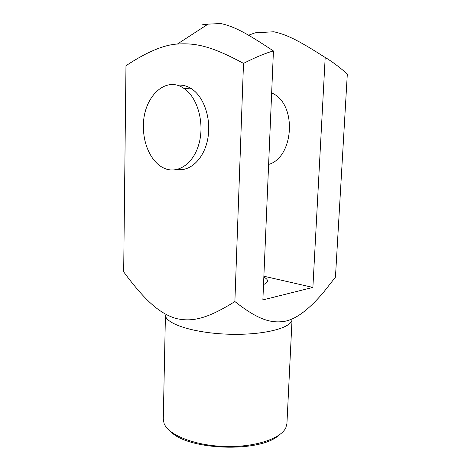 <?xml version="1.0" encoding="UTF-8"?>
<svg xmlns="http://www.w3.org/2000/svg" width="471" height="471" viewBox="0 0 471 471"><rect width="100%" height="100%" fill="white"/><g stroke="black" fill="none" stroke-linecap="round" stroke-linejoin="round"><path stroke-width="0.71" d="M263.837 277.131C266.309 278.379 267.54 279.662 267.522 280.975C267.457 282.264 266.121 283.454 263.519 284.549M325.19 57.468L312.885 287.416L262.871 299.921L273.433 50.962C265.721 53.04 255.741 57.179 243.501 63.385C210.755 45.628 195.159 42.914 177.373 44.044C163.69 44.845 146.558 52.075 125.975 65.734L123.679 271.873L128.571 278.408C148.365 303.872 161.547 314.192 176.266 318.543C191.32 321.84 205.851 319.774 234.882 301.546C258.161 319.886 270.637 323.088 283.424 321.516C295.005 319.98 308.405 310.201 323.624 292.179L335.446 277.172L347.321 73.982C338.961 66.694 331.584 61.189 325.19 57.468C300.828 41.984 287.899 34.719 273.792 31.775L255.182 32.811L248.553 35.225M312.885 287.416L263.872 276.224M286.939 423.435L285.868 427.621C281.004 438.778 254.358 447.556 224.231 446.461C194.099 445.454 168.129 434.833 164.055 423.364L163.278 419.113L165.427 314.981C165.009 323.642 193.31 333.032 228.152 334.198C262.989 335.464 291.873 328.069 292.055 319.409L286.939 423.435M170.567 431.489C187.882 450.406 260.216 452.931 278.808 435.269M271.661 92.746L273.692 93.876C297.384 106.576 293.215 157.667 268.617 164.438M143.431 125.934C143.054 97.65 165.321 75.113 183.984 88.471C197.832 97.544 204.879 123.767 198.803 144.391C192.898 165.121 176.089 174.988 162.63 167.47C150.985 161.329 143.043 143.808 143.431 125.934M177.078 85.269C182.13 84.609 187.022 85.834 191.75 88.937C204.308 97.179 211.532 119.493 207.729 139.057C204.025 158.674 190.431 171.579 177.296 169.483M201.912 24.857L208.047 24.127L220.769 23.55C235.135 26.6 248.347 34.324 273.433 50.962M234.882 301.546L243.501 63.385M271.62 93.753L273.692 93.876M183.984 88.471L191.75 88.937M208.047 24.127L177.373 44.044"/></g></svg>
